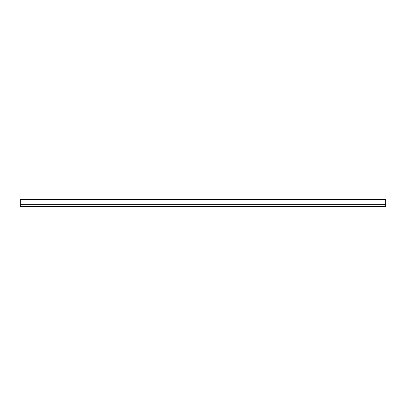 <?xml version="1.0" encoding="UTF-8"?>
<svg xmlns="http://www.w3.org/2000/svg" width="406" height="406" viewBox="0 0 406 406"><rect width="100%" height="100%" fill="white"/><g stroke="black" fill="none" stroke-linecap="round" stroke-linejoin="round"><path stroke-width="0.3" stroke-dasharray="2.03 1.52" d="M385.7 204.791L20.3 204.791L385.7 204.791L20.3 204.791L20.3 206.654L385.7 206.654L385.7 204.791L385.7 206.405L20.3 206.405L20.3 199.346L385.7 199.346L385.7 204.781L20.3 204.781M385.7 204.781L385.7 206.39L20.3 206.39L385.7 206.39L20.3 206.39L385.7 206.39L385.7 204.492L385.7 206.39L20.3 206.405L20.3 204.791M25.781 199.346L26.146 199.346L25.781 199.346M25.781 199.529L26.146 199.529L25.781 199.529M38.57 199.346L38.205 199.346L38.57 199.346M38.57 199.529L38.205 199.529L38.57 199.529M62.321 199.346L61.956 199.346L62.321 199.346M62.321 199.529L61.956 199.529L62.321 199.529M75.11 199.346L74.745 199.346L75.11 199.346M75.11 199.529L74.745 199.529L75.11 199.529M98.861 199.346L98.496 199.346L98.861 199.346M98.861 199.529L98.496 199.529L98.861 199.529M111.65 199.346L111.285 199.346L111.65 199.346M111.65 199.529L111.285 199.529L111.65 199.529M135.401 199.346L135.036 199.346L135.401 199.346M135.401 199.529L135.036 199.529L135.401 199.529M148.19 199.346L147.825 199.346L148.19 199.346M148.19 199.529L147.825 199.529L148.19 199.529M171.941 199.346L171.576 199.346L171.941 199.346M171.941 199.529L171.576 199.529L171.941 199.529M184.73 199.346L184.365 199.346L184.73 199.346M184.73 199.529L184.365 199.529L184.73 199.529M208.481 199.346L208.116 199.346L208.481 199.346M208.481 199.529L208.116 199.529L208.481 199.529M221.27 199.346L220.905 199.346L221.27 199.346M221.27 199.529L220.905 199.529L221.27 199.529M245.021 199.346L244.656 199.346L245.021 199.346M245.021 199.529L244.656 199.529L245.021 199.529M257.81 199.346L257.445 199.346L257.81 199.346M257.81 199.529L257.445 199.529L257.81 199.529M281.561 199.346L281.926 199.346L281.561 199.346M281.561 199.529L281.926 199.529L281.561 199.529M294.35 199.346L293.985 199.346L294.35 199.346M294.35 199.529L293.985 199.529L294.35 199.529M318.101 199.346L318.466 199.346L318.101 199.346M318.101 199.529L318.466 199.529L318.101 199.529M330.89 199.346L330.525 199.346L330.89 199.346M330.89 199.529L330.525 199.529L330.89 199.529M354.641 199.346L355.006 199.346L354.641 199.346M354.641 199.529L355.006 199.529L354.641 199.529M367.43 199.346L367.065 199.346L367.43 199.346M367.43 199.529L367.065 199.529L367.43 199.529M385.7 204.492L20.3 204.492L385.7 204.492L385.7 199.529L20.3 199.529L385.7 199.529L385.7 204.492L20.3 204.492L385.7 204.492"/><path stroke-width="0.61" d="M385.7 204.791L20.3 204.791L20.3 206.654L385.7 206.654L385.7 204.781L20.3 204.791M385.7 204.781L385.7 199.346L20.3 199.346L20.3 204.781"/></g></svg>
